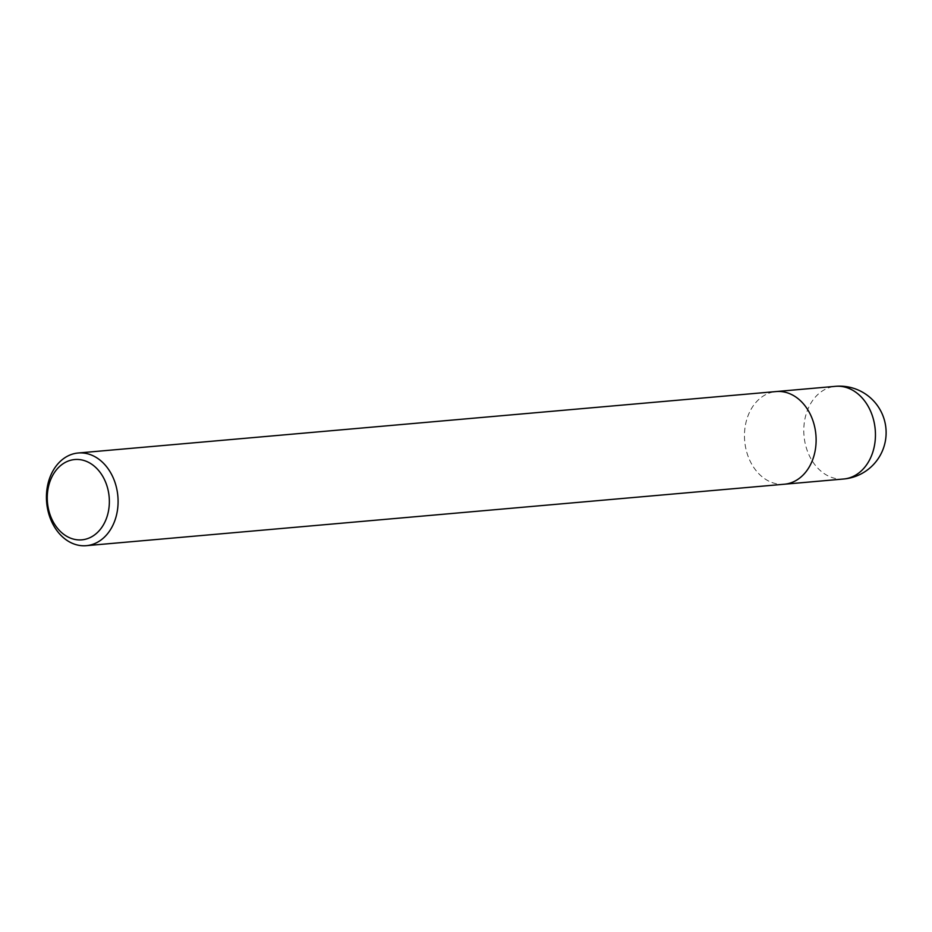 <?xml version="1.0" encoding="UTF-8"?>
<svg xmlns="http://www.w3.org/2000/svg" width="932" height="932" viewBox="0 0 932 932"><rect width="100%" height="100%" fill="white"/><g stroke="black" fill="none" stroke-linecap="round" stroke-linejoin="round"><path stroke-width="0.7" stroke-dasharray="4.66 3.5" d="M791.221 394.364A46.518 35.742 85 0 1 815.954 444.576A46.518 35.742 85 0 1 784.371 484.221A46.518 35.742 85 0 1 769.366 481.401A46.518 35.742 85 0 1 744.633 431.19A46.518 35.742 85 0 1 776.216 391.545L776.507 391.522M784.662 484.197L784.371 484.221A46.518 35.742 85 0 1 769.366 481.401A46.518 35.742 85 0 1 744.633 431.201A46.518 35.742 85 0 1 776.216 391.545M843.693 479.001A46.518 35.742 85 0 1 828.688 476.182A46.518 35.742 85 0 1 803.955 425.971A46.518 35.742 85 0 1 835.538 386.326"/><path stroke-width="1.4" d="M93.188 455.818A46.518 35.742 85 0 1 117.921 506.029A46.518 35.742 85 0 1 86.338 545.674A46.518 35.742 85 0 1 71.333 542.867A46.518 35.742 85 0 1 46.6 492.655A46.518 35.742 85 0 1 78.183 452.999A46.518 35.742 85 0 1 93.188 455.818M791.221 394.364A46.518 35.742 85 0 0 776.216 391.545A46.518 35.742 85 0 1 791.221 394.364A46.518 35.742 85 0 1 815.954 444.576A46.518 35.742 85 0 1 784.371 484.221L86.338 545.674M87.783 461.969A40.321 30.977 85 0 1 107.879 513.742A40.321 30.977 85 0 1 68.828 537.403A40.321 30.977 85 0 1 48.732 485.642A40.321 30.977 85 0 1 87.783 461.969M835.538 386.326L835.538 386.326A46.518 35.742 85 0 1 850.543 389.133A46.518 35.742 85 0 1 875.276 439.345A46.518 35.742 85 0 1 843.693 479.001L843.693 479.001A46.518 46.518 0 0 0 859.572 390.648A46.518 46.518 0 0 0 835.538 386.326L776.507 391.522M784.662 484.197L843.693 479.001M776.216 391.545L78.183 452.999"/></g></svg>
